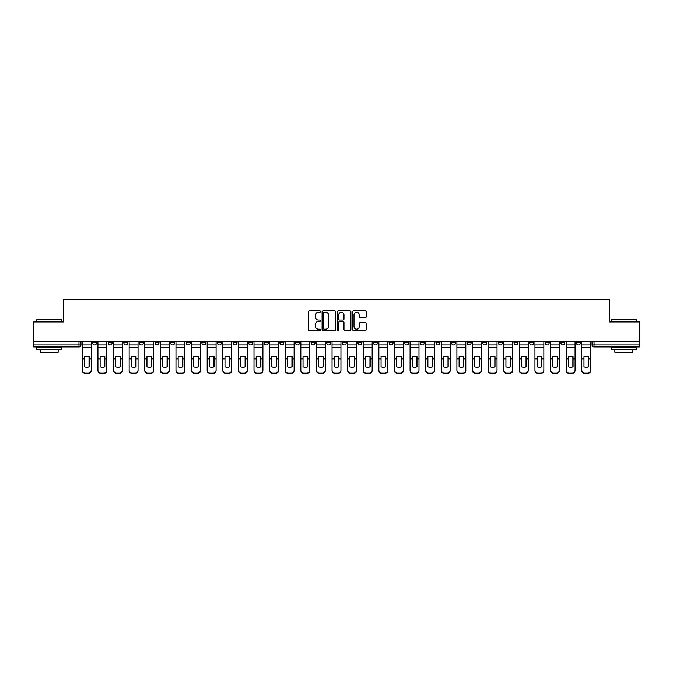 <?xml version="1.0" encoding="UTF-8"?>
<svg xmlns="http://www.w3.org/2000/svg" width="673" height="673" viewBox="0 0 673 673"><rect width="100%" height="100%" fill="white"/><g stroke="black" fill="none" stroke-linecap="round" stroke-linejoin="round"><path stroke-width="1.01" d="M320.491 311.557A0.69 0.69 0 0 0 319.801 310.876L309.37 310.876A0.984 0.984 0 0 0 308.385 311.851L308.385 329.534A0.984 0.984 0 0 0 309.37 330.51L319.801 330.51A0.69 0.69 0 0 0 320.491 329.829A0.69 0.69 0 0 0 319.801 329.139L318.455 329.139A3.146 3.146 0 0 1 315.309 325.993L315.309 324.521A3.146 3.146 0 0 1 318.455 321.383L319.801 321.383A0.69 0.69 0 0 0 320.491 320.693A0.69 0.69 0 0 0 319.801 320.003L318.455 320.003A3.146 3.146 0 0 1 315.309 316.865L315.309 315.393A3.146 3.146 0 0 1 318.455 312.247L319.801 312.247A0.69 0.69 0 0 0 320.491 311.557M513.987 341.8L513.987 342.902L517.991 342.902A2.002 2.002 0 0 1 515.989 344.904A2.002 2.002 0 0 1 513.987 342.902L513.987 341.8M498.382 341.8L498.382 342.902L502.386 342.902A2.002 2.002 0 0 1 500.384 344.904A2.002 2.002 0 0 1 498.382 342.902L498.382 341.8M404.734 341.8L404.734 342.902L408.738 342.902A2.002 2.002 0 0 1 406.736 344.904A2.002 2.002 0 0 1 404.734 342.902L404.734 341.8M389.129 341.8L389.129 342.902L393.125 342.902A2.002 2.002 0 0 1 391.131 344.904A2.002 2.002 0 0 1 389.129 342.902L389.129 341.8M373.515 341.8L373.515 342.902L377.519 342.902A2.002 2.002 0 0 1 375.517 344.904A2.002 2.002 0 0 1 373.515 342.902L373.515 341.8M342.305 341.8L342.305 342.902L346.309 342.902A2.002 2.002 0 0 1 344.307 344.904A2.002 2.002 0 0 1 342.305 342.902L342.305 341.8M311.086 342.902L311.086 341.8L311.086 342.902A2.002 2.002 0 0 0 313.088 344.904A2.002 2.002 0 0 1 311.086 342.902L315.09 342.902A2.002 2.002 0 0 1 313.088 344.904A2.002 2.002 0 0 0 315.09 342.902L315.09 341.8L315.09 342.902M295.481 342.902L295.481 341.8L295.481 342.902A2.002 2.002 0 0 0 297.483 344.904A2.002 2.002 0 0 1 295.481 342.902L299.485 342.902A2.002 2.002 0 0 1 297.483 344.904M279.875 342.902L279.875 341.8L279.875 342.902A2.002 2.002 0 0 0 281.869 344.904A2.002 2.002 0 0 1 279.875 342.902L283.871 342.902A2.002 2.002 0 0 1 281.869 344.904A2.002 2.002 0 0 0 283.871 342.902L283.871 341.8L283.871 342.902M264.262 341.8L264.262 342.902L268.266 342.902A2.002 2.002 0 0 1 266.264 344.904A2.002 2.002 0 0 1 264.262 342.902L264.262 341.8M248.657 341.8L248.657 342.902L252.661 342.902A2.002 2.002 0 0 1 250.659 344.904A2.002 2.002 0 0 1 248.657 342.902L248.657 341.8M233.051 341.8L233.051 342.902L237.047 342.902A2.002 2.002 0 0 1 235.054 344.904A2.002 2.002 0 0 1 233.051 342.902L233.051 341.8M217.438 342.902L217.438 341.8L217.438 342.902A2.002 2.002 0 0 0 219.44 344.904A2.002 2.002 0 0 1 217.438 342.902L221.442 342.902A2.002 2.002 0 0 1 219.44 344.904M186.228 342.902L186.228 341.8L186.228 342.902A2.002 2.002 0 0 0 188.23 344.904A2.002 2.002 0 0 1 186.228 342.902L190.223 342.902A2.002 2.002 0 0 1 188.23 344.904A2.002 2.002 0 0 0 190.223 342.902L190.223 341.8L190.223 342.902M170.614 342.902L170.614 341.8L170.614 342.902A2.002 2.002 0 0 0 172.616 344.904A2.002 2.002 0 0 1 170.614 342.902L174.618 342.902A2.002 2.002 0 0 1 172.616 344.904A2.002 2.002 0 0 0 174.618 342.902L174.618 341.8L174.618 342.902M155.009 342.902L155.009 341.8L155.009 342.902A2.002 2.002 0 0 0 157.011 344.904A2.002 2.002 0 0 1 155.009 342.902L159.013 342.902A2.002 2.002 0 0 1 157.011 344.904A2.002 2.002 0 0 0 159.013 342.902L159.013 341.8L159.013 342.902M139.404 342.902L139.404 341.8L139.404 342.902A2.002 2.002 0 0 0 141.406 344.904A2.002 2.002 0 0 1 139.404 342.902L143.408 342.902A2.002 2.002 0 0 1 141.406 344.904M123.798 342.902L123.798 341.8L123.798 342.902A2.002 2.002 0 0 0 125.792 344.904A2.002 2.002 0 0 1 123.798 342.902L127.794 342.902A2.002 2.002 0 0 1 125.792 344.904A2.002 2.002 0 0 0 127.794 342.902L127.794 341.8L127.794 342.902M108.185 342.902L108.185 341.8L108.185 342.902A2.002 2.002 0 0 0 110.187 344.904A2.002 2.002 0 0 1 108.185 342.902L112.189 342.902A2.002 2.002 0 0 1 110.187 344.904A2.002 2.002 0 0 0 112.189 342.902L112.189 341.8L112.189 342.902M365.203 317.799A0.984 0.984 0 0 0 366.179 316.815L366.179 311.851A0.984 0.984 0 0 0 365.203 310.876L353.611 310.876A0.984 0.984 0 0 0 352.627 311.851L352.627 329.534A0.984 0.984 0 0 0 353.611 330.51L365.203 330.51A0.984 0.984 0 0 0 366.179 329.534L366.179 323.536A0.984 0.984 0 0 0 365.203 322.56L360.24 322.56A0.984 0.984 0 0 0 359.256 323.536L359.256 326.514A2.625 2.625 0 0 1 356.631 329.139A2.625 2.625 0 0 1 354.006 326.514L354.006 314.871A2.625 2.625 0 0 1 356.631 312.247A2.625 2.625 0 0 1 359.256 314.871L359.256 316.815A0.984 0.984 0 0 0 360.24 317.799L365.203 317.799M33.65 341.8L33.65 321.896L63.464 321.896L63.464 299.578L609.536 299.578L609.536 321.896L639.35 321.896L639.35 341.8L33.65 341.8L33.65 344.904L80.97 344.904L80.97 341.8M335.642 311.851A0.984 0.984 0 0 0 334.658 310.876L323.074 310.876A0.984 0.984 0 0 0 322.089 311.851L322.089 329.534A0.984 0.984 0 0 0 323.074 330.51L334.658 330.51A0.984 0.984 0 0 0 335.642 329.534L335.642 311.851M338.342 310.876L349.926 310.876A0.984 0.984 0 0 1 350.911 311.851L350.911 329.534A0.984 0.984 0 0 1 349.926 330.51L344.971 330.51A0.984 0.984 0 0 1 343.987 329.534L343.987 322.359A0.984 0.984 0 0 0 343.003 321.383L339.714 321.383A0.984 0.984 0 0 0 338.738 322.359L338.738 329.829A0.69 0.69 0 0 1 338.048 330.51A0.69 0.69 0 0 1 337.358 329.829L337.358 311.851A0.984 0.984 0 0 1 338.342 310.876M592.03 341.8L592.03 344.904L639.35 344.904L639.35 346.906L594.023 346.906A2.002 2.002 0 0 1 592.03 344.904A2.002 2.002 0 0 0 594.023 346.906L594.023 341.8M639.35 341.8L639.35 344.904M80.97 344.904A2.002 2.002 0 0 1 78.977 346.906L33.65 346.906L33.65 344.904M580.42 341.8L580.42 342.902A2.002 2.002 0 0 1 578.418 344.904A2.002 2.002 0 0 1 576.416 342.902L580.42 342.902M576.416 341.8L576.416 342.902M564.815 341.8L564.815 342.902A2.002 2.002 0 0 1 562.813 344.904A2.002 2.002 0 0 1 560.811 342.902A2.002 2.002 0 0 0 562.813 344.904M560.811 341.8L560.811 342.902L564.815 342.902M549.202 341.8L549.202 342.902A2.002 2.002 0 0 1 547.208 344.904A2.002 2.002 0 0 1 545.206 342.902L549.202 342.902M545.206 341.8L545.206 342.902M533.596 341.8L533.596 342.902A2.002 2.002 0 0 1 531.594 344.904A2.002 2.002 0 0 1 529.592 342.902L533.596 342.902M529.592 341.8L529.592 342.902M517.991 341.8L517.991 342.902M502.386 341.8L502.386 342.902L502.386 341.8M486.772 341.8L486.772 342.902A2.002 2.002 0 0 1 484.77 344.904A2.002 2.002 0 0 1 482.777 342.902L486.772 342.902M482.777 341.8L482.777 342.902M471.167 341.8L471.167 342.902A2.002 2.002 0 0 1 469.165 344.904A2.002 2.002 0 0 1 467.163 342.902L471.167 342.902M467.163 341.8L467.163 342.902M455.562 341.8L455.562 342.902A2.002 2.002 0 0 1 453.56 344.904A2.002 2.002 0 0 1 451.558 342.902L455.562 342.902M451.558 341.8L451.558 342.902M439.949 341.8L439.949 342.902A2.002 2.002 0 0 1 437.946 344.904A2.002 2.002 0 0 1 435.953 342.902L439.949 342.902M435.953 341.8L435.953 342.902M424.343 341.8L424.343 342.902A2.002 2.002 0 0 1 422.341 344.904A2.002 2.002 0 0 1 420.339 342.902L424.343 342.902M420.339 341.8L420.339 342.902M408.738 341.8L408.738 342.902A2.002 2.002 0 0 1 406.736 344.904M393.125 341.8L393.125 342.902M377.519 342.902L377.519 341.8L377.519 342.902A2.002 2.002 0 0 1 375.517 344.904M361.914 341.8L361.914 342.902A2.002 2.002 0 0 1 359.912 344.904A2.002 2.002 0 0 1 357.91 342.902A2.002 2.002 0 0 0 359.912 344.904A2.002 2.002 0 0 0 361.914 342.902L357.91 342.902L357.91 341.8M346.309 342.902L346.309 341.8L346.309 342.902A2.002 2.002 0 0 1 344.307 344.904M330.695 341.8L330.695 342.902A2.002 2.002 0 0 1 328.693 344.904A2.002 2.002 0 0 1 326.691 342.902A2.002 2.002 0 0 0 328.693 344.904M326.691 341.8L326.691 342.902L330.695 342.902M299.485 341.8L299.485 342.902L299.485 341.8M268.266 342.902L268.266 341.8L268.266 342.902A2.002 2.002 0 0 1 266.264 344.904M252.661 342.902L252.661 341.8L252.661 342.902A2.002 2.002 0 0 1 250.659 344.904M237.047 342.902L237.047 341.8L237.047 342.902A2.002 2.002 0 0 1 235.054 344.904M221.442 341.8L221.442 342.902L221.442 341.8M205.837 342.902L205.837 341.8L205.837 342.902A2.002 2.002 0 0 1 203.835 344.904A2.002 2.002 0 0 1 201.833 342.902L205.837 342.902A2.002 2.002 0 0 1 203.835 344.904M201.833 341.8L201.833 342.902M143.408 341.8L143.408 342.902L143.408 341.8M96.584 341.8L96.584 342.902A2.002 2.002 0 0 1 94.582 344.904A2.002 2.002 0 0 1 92.58 342.902A2.002 2.002 0 0 0 94.582 344.904A2.002 2.002 0 0 0 96.584 342.902L96.584 341.8M92.58 341.8L92.58 342.902L96.584 342.902M324.15 312.247A0.69 0.69 0 0 0 323.461 312.937L323.461 328.449A0.69 0.69 0 0 0 324.15 329.139L325.572 329.139A3.146 3.146 0 0 0 328.718 325.993L328.718 315.393A3.146 3.146 0 0 0 325.572 312.247L324.15 312.247M343.987 314.922A2.625 2.625 0 0 0 341.362 312.297A2.625 2.625 0 0 0 338.738 314.922L338.738 319.019A0.984 0.984 0 0 0 339.714 320.003L343.003 320.003A0.984 0.984 0 0 0 343.987 319.019L343.987 314.922M89.029 366.945L89.029 356.606M86.775 356.261A6.2 5.46 180 0 1 89.029 356.673M82.325 359.39L82.325 370.158A3.003 2.843 0 0 0 85.328 373.002L88.23 373.002A3.003 2.843 0 0 0 91.225 370.158L91.225 370.571A3.003 2.843 180 0 1 88.23 373.422L88.23 373.002M86.775 367.315A6.2 5.88 180 0 0 89.029 366.878M89.231 358.978L89.231 356.673A6.2 5.46 180 0 0 86.876 356.261A6.2 5.46 180 0 0 84.529 356.673L84.529 366.878A6.2 5.88 180 0 0 89.231 366.878L89.231 358.978L91.225 358.978L91.225 370.571M91.225 341.8L91.225 358.978M82.325 341.8L82.325 370.571A3.003 2.843 180 0 0 85.328 373.422L88.23 373.422M104.635 366.945L104.635 356.606M102.38 356.261A6.2 5.46 180 0 1 104.635 356.673M97.93 359.39L97.93 370.158A3.003 2.843 0 0 0 100.933 373.002L103.835 373.002A3.003 2.843 0 0 0 106.839 370.158L106.839 370.571A3.003 2.843 180 0 1 103.835 373.422L103.835 373.002M102.38 367.315A6.2 5.88 180 0 0 104.635 366.878M120.24 366.945L120.24 356.606M117.994 356.261A6.2 5.46 180 0 1 120.24 356.673M113.544 359.39L113.544 370.158A3.003 2.843 0 0 0 116.538 373.002L119.441 373.002A3.003 2.843 0 0 0 122.444 370.158L122.444 370.571A3.003 2.843 180 0 1 119.441 373.422L119.441 373.002M117.994 367.315A6.2 5.88 180 0 0 120.24 366.878M104.837 358.978L104.837 356.673A6.2 5.46 180 0 0 102.481 356.261A6.2 5.46 180 0 0 100.134 356.673L100.134 366.878A6.2 5.88 180 0 0 104.837 366.878L104.837 358.978L106.839 358.978L106.839 370.571M106.839 341.8L106.839 358.978M97.93 341.8L97.93 370.571A3.003 2.843 180 0 0 100.933 373.422L103.835 373.422M120.442 358.978L120.442 356.673A6.2 5.46 180 0 0 118.095 356.261A6.2 5.46 180 0 0 115.739 356.673L115.739 366.878A6.2 5.88 180 0 0 120.442 366.878L120.442 358.978L122.444 358.978L122.444 370.571M122.444 341.8L122.444 358.978M113.544 341.8L113.544 370.571A3.003 2.843 180 0 0 116.538 373.422L119.441 373.422M36.653 319.692L61.664 319.692L36.653 319.692L36.653 321.896M61.664 349.91L36.653 349.91L36.653 347.403L61.664 347.403L61.664 349.91M58.164 349.91L58.164 352.206L40.153 352.206L40.153 349.91M611.336 319.692L636.347 319.692L611.336 319.692L611.336 321.896M636.347 349.91L611.336 349.91L611.336 347.403L636.347 347.403L636.347 349.91M632.847 349.91L632.847 352.206L614.836 352.206L614.836 349.91M135.853 366.945L135.853 356.606M133.599 356.261A6.2 5.46 180 0 1 135.853 356.673M129.149 359.39L129.149 370.158A3.003 2.843 0 0 0 132.152 373.002L135.054 373.002A3.003 2.843 0 0 0 138.049 370.158L138.049 370.571A3.003 2.843 180 0 1 135.054 373.422L135.054 373.002M133.599 367.315A6.2 5.88 180 0 0 135.853 366.878M151.459 366.945L151.459 356.606M149.204 356.261A6.2 5.46 180 0 1 151.459 356.673M144.754 359.39L144.754 370.158A3.003 2.843 0 0 0 147.757 373.002L150.659 373.002A3.003 2.843 0 0 0 153.663 370.158L153.663 370.571A3.003 2.843 180 0 1 150.659 373.422L150.659 373.002M149.204 367.315A6.2 5.88 180 0 0 151.459 366.878M167.064 366.945L167.064 356.606M164.818 356.261A6.2 5.46 180 0 1 167.064 356.673M160.359 359.39L160.359 370.158A3.003 2.843 0 0 0 163.362 373.002L166.265 373.002A3.003 2.843 0 0 0 169.268 370.158L169.268 370.571A3.003 2.843 180 0 1 166.265 373.422L166.265 373.002M164.818 367.315A6.2 5.88 180 0 0 167.064 366.878M136.047 358.978L136.047 356.673A6.2 5.46 180 0 0 133.7 356.261A6.2 5.46 180 0 0 131.344 356.673L131.344 366.878A6.2 5.88 180 0 0 136.047 366.878L136.047 358.978L138.049 358.978L138.049 370.571M138.049 341.8L138.049 358.978M129.149 341.8L129.149 370.571A3.003 2.843 180 0 0 132.152 373.422L135.054 373.422M151.661 358.978L151.661 356.673A6.2 5.46 180 0 0 149.305 356.261A6.2 5.46 180 0 0 146.958 356.673L146.958 366.878A6.2 5.88 180 0 0 151.661 366.878L151.661 358.978L153.663 358.978L153.663 370.571M153.663 341.8L153.663 358.978M144.754 341.8L144.754 370.571A3.003 2.843 180 0 0 147.757 373.422L150.659 373.422M167.266 358.978L167.266 356.673A6.2 5.46 180 0 0 164.919 356.261A6.2 5.46 180 0 0 162.563 356.673L162.563 366.878A6.2 5.88 180 0 0 167.266 366.878L167.266 358.978L169.268 358.978L169.268 370.571M169.268 341.8L169.268 358.978M160.359 341.8L160.359 370.571A3.003 2.843 180 0 0 163.362 373.422L166.265 373.422M182.677 366.945L182.677 356.606M180.423 356.261A6.2 5.46 180 0 1 182.677 356.673M175.973 359.39L175.973 370.158A3.003 2.843 0 0 0 178.976 373.002L181.87 373.002A3.003 2.843 0 0 0 184.873 370.158L184.873 370.571A3.003 2.843 180 0 1 181.87 373.422L181.87 373.002M180.423 367.315A6.2 5.88 180 0 0 182.677 366.878M182.871 358.978L182.871 356.673A6.2 5.46 180 0 0 180.524 356.261A6.2 5.46 180 0 0 178.168 356.673L178.168 366.878A6.2 5.88 180 0 0 182.871 366.878L182.871 358.978L184.873 358.978L184.873 370.571M184.873 341.8L184.873 358.978M175.973 341.8L175.973 370.571A3.003 2.843 180 0 0 178.976 373.422L181.87 373.422M198.283 366.945L198.283 356.606M196.028 356.261A6.2 5.46 180 0 1 198.283 356.673M191.578 359.39L191.578 370.158A3.003 2.843 0 0 0 194.581 373.002L197.483 373.002A3.003 2.843 0 0 0 200.487 370.158L200.487 370.571A3.003 2.843 180 0 1 197.483 373.422L197.483 373.002M196.028 367.315A6.2 5.88 180 0 0 198.283 366.878M198.485 358.978L198.485 356.673A6.2 5.46 180 0 0 196.129 356.261A6.2 5.46 180 0 0 193.782 356.673L193.782 366.878A6.2 5.88 180 0 0 198.485 366.878L198.485 358.978L200.487 358.978L200.487 370.571M200.487 341.8L200.487 358.978M191.578 341.8L191.578 370.571A3.003 2.843 180 0 0 194.581 373.422L197.483 373.422M213.888 366.945L213.888 356.606M211.642 356.261A6.2 5.46 180 0 1 213.888 356.673M207.183 359.39L207.183 370.158A3.003 2.843 0 0 0 210.186 373.002L213.089 373.002A3.003 2.843 0 0 0 216.092 370.158L216.092 370.571A3.003 2.843 180 0 1 213.089 373.422L213.089 373.002M211.642 367.315A6.2 5.88 180 0 0 213.888 366.878M214.09 358.978L214.09 356.673A6.2 5.46 180 0 0 211.734 356.261A6.2 5.46 180 0 0 209.387 356.673L209.387 366.878A6.2 5.88 180 0 0 214.09 366.878L214.09 358.978L216.092 358.978L216.092 370.571M216.092 341.8L216.092 358.978M207.183 341.8L207.183 370.571A3.003 2.843 180 0 0 210.186 373.422L213.089 373.422M229.493 366.945L229.493 356.606M227.247 356.261A6.2 5.46 180 0 1 229.493 356.673M222.797 359.39L222.797 370.158A3.003 2.843 0 0 0 225.791 373.002L228.694 373.002A3.003 2.843 0 0 0 231.697 370.158L231.697 370.571A3.003 2.843 180 0 1 228.694 373.422L228.694 373.002M227.247 367.315A6.2 5.88 180 0 0 229.493 366.878M229.695 358.978L229.695 356.673A6.2 5.46 180 0 0 227.348 356.261A6.2 5.46 180 0 0 224.992 356.673L224.992 366.878A6.2 5.88 180 0 0 229.695 366.878L229.695 358.978L231.697 358.978L231.697 370.571M231.697 341.8L231.697 358.978M222.797 341.8L222.797 370.571A3.003 2.843 180 0 0 225.791 373.422L228.694 373.422M245.107 366.945L245.107 356.606M242.852 356.261A6.2 5.46 180 0 1 245.107 356.673M238.402 359.39L238.402 370.158A3.003 2.843 0 0 0 241.405 373.002L244.307 373.002A3.003 2.843 0 0 0 247.302 370.158L247.302 370.571A3.003 2.843 180 0 1 244.307 373.422L244.307 373.002M242.852 367.315A6.2 5.88 180 0 0 245.107 366.878M245.309 358.978L245.309 356.673A6.2 5.46 180 0 0 242.953 356.261A6.2 5.46 180 0 0 240.606 356.673L240.606 366.878A6.2 5.88 180 0 0 245.309 366.878L245.309 358.978L247.302 358.978L247.302 370.571M247.302 341.8L247.302 358.978M238.402 341.8L238.402 370.571A3.003 2.843 180 0 0 241.405 373.422L244.307 373.422M260.712 366.945L260.712 356.606M258.457 356.261A6.2 5.46 180 0 1 260.712 356.673M254.007 359.39L254.007 370.158A3.003 2.843 0 0 0 257.01 373.002L259.913 373.002A3.003 2.843 0 0 0 262.916 370.158L262.916 370.571A3.003 2.843 180 0 1 259.913 373.422L259.913 373.002M258.457 367.315A6.2 5.88 180 0 0 260.712 366.878M260.914 358.978L260.914 356.673A6.2 5.46 180 0 0 258.558 356.261A6.2 5.46 180 0 0 256.211 356.673L256.211 366.878A6.2 5.88 180 0 0 260.914 366.878L260.914 358.978L262.916 358.978L262.916 370.571M262.916 341.8L262.916 358.978M254.007 341.8L254.007 370.571A3.003 2.843 180 0 0 257.01 373.422L259.913 373.422M276.317 366.945L276.317 356.606M274.071 356.261A6.2 5.46 180 0 1 276.317 356.673M269.621 359.39L269.621 370.158A3.003 2.843 0 0 0 272.615 373.002L275.518 373.002A3.003 2.843 0 0 0 278.521 370.158L278.521 370.571A3.003 2.843 180 0 1 275.518 373.422L275.518 373.002M274.071 367.315A6.2 5.88 180 0 0 276.317 366.878M276.519 358.978L276.519 356.673A6.2 5.46 180 0 0 274.172 356.261A6.2 5.46 180 0 0 271.816 356.673L271.816 366.878A6.2 5.88 180 0 0 276.519 366.878L276.519 358.978L278.521 358.978L278.521 370.571M278.521 341.8L278.521 358.978M269.621 341.8L269.621 370.571A3.003 2.843 180 0 0 272.615 373.422L275.518 373.422M291.931 366.945L291.931 356.606M289.676 356.261A6.2 5.46 180 0 1 291.931 356.673M285.226 359.39L285.226 370.158A3.003 2.843 0 0 0 288.229 373.002L291.131 373.002A3.003 2.843 0 0 0 294.126 370.158L294.126 370.571A3.003 2.843 180 0 1 291.131 373.422L291.131 373.002M289.676 367.315A6.2 5.88 180 0 0 291.931 366.878M292.124 358.978L292.124 356.673A6.2 5.46 180 0 0 289.777 356.261A6.2 5.46 180 0 0 287.43 356.673L287.43 366.878A6.2 5.88 180 0 0 292.124 366.878L292.124 358.978L294.126 358.978L294.126 370.571M294.126 341.8L294.126 358.978M285.226 341.8L285.226 370.571A3.003 2.843 180 0 0 288.229 373.422L291.131 373.422M307.536 366.945L307.536 356.606M305.281 356.261A6.2 5.46 180 0 1 307.536 356.673M300.831 359.39L300.831 370.158A3.003 2.843 0 0 0 303.834 373.002L306.737 373.002A3.003 2.843 0 0 0 309.74 370.158L309.74 370.571A3.003 2.843 180 0 1 306.737 373.422L306.737 373.002M305.281 367.315A6.2 5.88 180 0 0 307.536 366.878M307.738 358.978L307.738 356.673A6.2 5.46 180 0 0 305.382 356.261A6.2 5.46 180 0 0 303.035 356.673L303.035 366.878A6.2 5.88 180 0 0 307.738 366.878L307.738 358.978L309.74 358.978L309.74 370.571M309.74 341.8L309.74 358.978M300.831 341.8L300.831 370.571A3.003 2.843 180 0 0 303.834 373.422L306.737 373.422M323.141 366.945L323.141 356.606M320.895 356.261A6.2 5.46 180 0 1 323.141 356.673M316.436 359.39L316.436 370.158A3.003 2.843 0 0 0 319.439 373.002L322.342 373.002A3.003 2.843 0 0 0 325.345 370.158L325.345 370.571A3.003 2.843 180 0 1 322.342 373.422L322.342 373.002M320.895 367.315A6.2 5.88 180 0 0 323.141 366.878M323.343 358.978L323.343 356.673A6.2 5.46 180 0 0 320.996 356.261A6.2 5.46 180 0 0 318.64 356.673L318.64 366.878A6.2 5.88 180 0 0 323.343 366.878L323.343 358.978L325.345 358.978L325.345 370.571M325.345 341.8L325.345 358.978M316.436 341.8L316.436 370.571A3.003 2.843 180 0 0 319.439 373.422L322.342 373.422M338.755 366.945L338.755 356.606M336.5 356.261A6.2 5.46 180 0 1 338.755 356.673M332.05 359.39L332.05 370.158A3.003 2.843 0 0 0 335.053 373.002L337.947 373.002A3.003 2.843 0 0 0 340.95 370.158L340.95 370.571A3.003 2.843 180 0 1 337.947 373.422L337.947 373.002M336.5 367.315A6.2 5.88 180 0 0 338.755 366.878M338.948 358.978L338.948 356.673A6.2 5.46 180 0 0 336.601 356.261A6.2 5.46 180 0 0 334.245 356.673L334.245 366.878A6.2 5.88 180 0 0 338.948 366.878L338.948 358.978L340.95 358.978L340.95 370.571M340.95 341.8L340.95 358.978M332.05 341.8L332.05 370.571A3.003 2.843 180 0 0 335.053 373.422L337.947 373.422M354.36 366.945L354.36 356.606M352.105 356.261A6.2 5.46 180 0 1 354.36 356.673M347.655 359.39L347.655 370.158A3.003 2.843 0 0 0 350.658 373.002L353.561 373.002A3.003 2.843 0 0 0 356.564 370.158L356.564 370.571A3.003 2.843 180 0 1 353.561 373.422L353.561 373.002M352.105 367.315A6.2 5.88 180 0 0 354.36 366.878M354.562 358.978L354.562 356.673A6.2 5.46 180 0 0 352.206 356.261A6.2 5.46 180 0 0 349.859 356.673L349.859 366.878A6.2 5.88 180 0 0 354.562 366.878L354.562 358.978L356.564 358.978L356.564 370.571M356.564 341.8L356.564 358.978M347.655 341.8L347.655 370.571A3.003 2.843 180 0 0 350.658 373.422L353.561 373.422M369.965 366.945L369.965 356.606M367.719 356.261A6.2 5.46 180 0 1 369.965 356.673M363.26 359.39L363.26 370.158A3.003 2.843 0 0 0 366.263 373.002L369.166 373.002A3.003 2.843 0 0 0 372.169 370.158L372.169 370.571A3.003 2.843 180 0 1 369.166 373.422L369.166 373.002M367.719 367.315A6.2 5.88 180 0 0 369.965 366.878M370.167 358.978L370.167 356.673A6.2 5.46 180 0 0 367.811 356.261A6.2 5.46 180 0 0 365.464 356.673L365.464 366.878A6.2 5.88 180 0 0 370.167 366.878L370.167 358.978L372.169 358.978L372.169 370.571M372.169 341.8L372.169 358.978M363.26 341.8L363.26 370.571A3.003 2.843 180 0 0 366.263 373.422L369.166 373.422M385.57 366.945L385.57 356.606M383.324 356.261A6.2 5.46 180 0 1 385.57 356.673M378.874 359.39L378.874 370.158A3.003 2.843 0 0 0 381.869 373.002L384.771 373.002A3.003 2.843 0 0 0 387.774 370.158L387.774 370.571A3.003 2.843 180 0 1 384.771 373.422L384.771 373.002M383.324 367.315A6.2 5.88 180 0 0 385.57 366.878M385.772 358.978L385.772 356.673A6.2 5.46 180 0 0 383.425 356.261A6.2 5.46 180 0 0 381.069 356.673L381.069 366.878A6.2 5.88 180 0 0 385.772 366.878L385.772 358.978L387.774 358.978L387.774 370.571M387.774 341.8L387.774 358.978M378.874 341.8L378.874 370.571A3.003 2.843 180 0 0 381.869 373.422L384.771 373.422M401.184 366.945L401.184 356.606M398.929 356.261A6.2 5.46 180 0 1 401.184 356.673M394.479 359.39L394.479 370.158A3.003 2.843 0 0 0 397.482 373.002L400.385 373.002A3.003 2.843 0 0 0 403.379 370.158L403.379 370.571A3.003 2.843 180 0 1 400.385 373.422L400.385 373.002M398.929 367.315A6.2 5.88 180 0 0 401.184 366.878M401.386 358.978L401.386 356.673A6.2 5.46 180 0 0 399.03 356.261A6.2 5.46 180 0 0 396.683 356.673L396.683 366.878A6.2 5.88 180 0 0 401.386 366.878L401.386 358.978L403.379 358.978L403.379 370.571M403.379 341.8L403.379 358.978M394.479 341.8L394.479 370.571A3.003 2.843 180 0 0 397.482 373.422L400.385 373.422M416.789 366.945L416.789 356.606M414.543 356.261A6.2 5.46 180 0 1 416.789 356.673M410.084 359.39L410.084 370.158A3.003 2.843 0 0 0 413.087 373.002L415.99 373.002A3.003 2.843 0 0 0 418.993 370.158L418.993 370.571A3.003 2.843 180 0 1 415.99 373.422L415.99 373.002M414.543 367.315A6.2 5.88 180 0 0 416.789 366.878M416.991 358.978L416.991 356.673A6.2 5.46 180 0 0 414.635 356.261A6.2 5.46 180 0 0 412.288 356.673L412.288 366.878A6.2 5.88 180 0 0 416.991 366.878L416.991 358.978L418.993 358.978L418.993 370.571M418.993 341.8L418.993 358.978M410.084 341.8L410.084 370.571A3.003 2.843 180 0 0 413.087 373.422L415.99 373.422M432.394 366.945L432.394 356.606M430.148 356.261A6.2 5.46 180 0 1 432.394 356.673M425.698 359.39L425.698 370.158A3.003 2.843 0 0 0 428.693 373.002L431.595 373.002A3.003 2.843 0 0 0 434.598 370.158L434.598 370.571A3.003 2.843 180 0 1 431.595 373.422L431.595 373.002M430.148 367.315A6.2 5.88 180 0 0 432.394 366.878M432.596 358.978L432.596 356.673A6.2 5.46 180 0 0 430.249 356.261A6.2 5.46 180 0 0 427.893 356.673L427.893 366.878A6.2 5.88 180 0 0 432.596 366.878L432.596 358.978L434.598 358.978L434.598 370.571M434.598 341.8L434.598 358.978M425.698 341.8L425.698 370.571A3.003 2.843 180 0 0 428.693 373.422L431.595 373.422M448.008 366.945L448.008 356.606M445.753 356.261A6.2 5.46 180 0 1 448.008 356.673M441.303 359.39L441.303 370.158A3.003 2.843 0 0 0 444.306 373.002L447.209 373.002A3.003 2.843 0 0 0 450.203 370.158L450.203 370.571A3.003 2.843 180 0 1 447.209 373.422L447.209 373.002M445.753 367.315A6.2 5.88 180 0 0 448.008 366.878M448.201 358.978L448.201 356.673A6.2 5.46 180 0 0 445.854 356.261A6.2 5.46 180 0 0 443.507 356.673L443.507 366.878A6.2 5.88 180 0 0 448.201 366.878L448.201 358.978L450.203 358.978L450.203 370.571M450.203 341.8L450.203 358.978M441.303 341.8L441.303 370.571A3.003 2.843 180 0 0 444.306 373.422L447.209 373.422M463.613 366.945L463.613 356.606M461.358 356.261A6.2 5.46 180 0 1 463.613 356.673M456.908 359.39L456.908 370.158A3.003 2.843 0 0 0 459.911 373.002L462.814 373.002A3.003 2.843 0 0 0 465.817 370.158L465.817 370.571A3.003 2.843 180 0 1 462.814 373.422L462.814 373.002M461.358 367.315A6.2 5.88 180 0 0 463.613 366.878M463.815 358.978L463.815 356.673A6.2 5.46 180 0 0 461.459 356.261A6.2 5.46 180 0 0 459.112 356.673L459.112 366.878A6.2 5.88 180 0 0 463.815 366.878L463.815 358.978L465.817 358.978L465.817 370.571M465.817 341.8L465.817 358.978M456.908 341.8L456.908 370.571A3.003 2.843 180 0 0 459.911 373.422L462.814 373.422M479.218 366.945L479.218 356.606M476.972 356.261A6.2 5.46 180 0 1 479.218 356.673M472.513 359.39L472.513 370.158A3.003 2.843 0 0 0 475.517 373.002L478.419 373.002A3.003 2.843 0 0 0 481.422 370.158L481.422 370.571A3.003 2.843 180 0 1 478.419 373.422L478.419 373.002M476.972 367.315A6.2 5.88 180 0 0 479.218 366.878M479.42 358.978L479.42 356.673A6.2 5.46 180 0 0 477.073 356.261A6.2 5.46 180 0 0 474.717 356.673L474.717 366.878A6.2 5.88 180 0 0 479.42 366.878L479.42 358.978L481.422 358.978L481.422 370.571M481.422 341.8L481.422 358.978M472.513 341.8L472.513 370.571A3.003 2.843 180 0 0 475.517 373.422L478.419 373.422M494.832 366.945L494.832 356.606M492.577 356.261A6.2 5.46 180 0 1 494.832 356.673M488.127 359.39L488.127 370.158A3.003 2.843 0 0 0 491.13 373.002L494.024 373.002A3.003 2.843 0 0 0 497.027 370.158L497.027 370.571A3.003 2.843 180 0 1 494.024 373.422L494.024 373.002M492.577 367.315A6.2 5.88 180 0 0 494.832 366.878M495.025 358.978L495.025 356.673A6.2 5.46 180 0 0 492.678 356.261A6.2 5.46 180 0 0 490.323 356.673L490.323 366.878A6.2 5.88 180 0 0 495.025 366.878L495.025 358.978L497.027 358.978L497.027 370.571M497.027 341.8L497.027 358.978M488.127 341.8L488.127 370.571A3.003 2.843 180 0 0 491.13 373.422L494.024 373.422M510.437 366.945L510.437 356.606M508.182 356.261A6.2 5.46 180 0 1 510.437 356.673M503.732 359.39L503.732 370.158A3.003 2.843 0 0 0 506.735 373.002L509.638 373.002A3.003 2.843 0 0 0 512.641 370.158L512.641 370.571A3.003 2.843 180 0 1 509.638 373.422L509.638 373.002M508.182 367.315A6.2 5.88 180 0 0 510.437 366.878M510.639 358.978L510.639 356.673A6.2 5.46 180 0 0 508.283 356.261A6.2 5.46 180 0 0 505.936 356.673L505.936 366.878A6.2 5.88 180 0 0 510.639 366.878L510.639 358.978L512.641 358.978L512.641 370.571M512.641 341.8L512.641 358.978M503.732 341.8L503.732 370.571A3.003 2.843 180 0 0 506.735 373.422L509.638 373.422M526.042 366.945L526.042 356.606M523.796 356.261A6.2 5.46 180 0 1 526.042 356.673M519.337 359.39L519.337 370.158A3.003 2.843 0 0 0 522.341 373.002L525.243 373.002A3.003 2.843 0 0 0 528.246 370.158L528.246 370.571A3.003 2.843 180 0 1 525.243 373.422L525.243 373.002M523.796 367.315A6.2 5.88 180 0 0 526.042 366.878M526.244 358.978L526.244 356.673A6.2 5.46 180 0 0 523.897 356.261A6.2 5.46 180 0 0 521.541 356.673L521.541 366.878A6.2 5.88 180 0 0 526.244 366.878L526.244 358.978L528.246 358.978L528.246 370.571M528.246 341.8L528.246 358.978M519.337 341.8L519.337 370.571A3.003 2.843 180 0 0 522.341 373.422L525.243 373.422M541.656 366.945L541.656 356.606M539.401 356.261A6.2 5.46 180 0 1 541.656 356.673M534.951 359.39L534.951 370.158A3.003 2.843 0 0 0 537.946 373.002L540.848 373.002A3.003 2.843 0 0 0 543.851 370.158L543.851 370.571A3.003 2.843 180 0 1 540.848 373.422L540.848 373.002M539.401 367.315A6.2 5.88 180 0 0 541.656 366.878M541.849 358.978L541.849 356.673A6.2 5.46 180 0 0 539.502 356.261A6.2 5.46 180 0 0 537.147 356.673L537.147 366.878A6.2 5.88 180 0 0 541.849 366.878L541.849 358.978L543.851 358.978L543.851 370.571M543.851 341.8L543.851 358.978M534.951 341.8L534.951 370.571A3.003 2.843 180 0 0 537.946 373.422L540.848 373.422M557.261 366.945L557.261 356.606M555.006 356.261A6.2 5.46 180 0 1 557.261 356.673M550.556 359.39L550.556 370.158A3.003 2.843 0 0 0 553.559 373.002L556.462 373.002A3.003 2.843 0 0 0 559.456 370.158L559.456 370.571A3.003 2.843 180 0 1 556.462 373.422L556.462 373.002M555.006 367.315A6.2 5.88 180 0 0 557.261 366.878M557.463 358.978L557.463 356.673A6.2 5.46 180 0 0 555.107 356.261A6.2 5.46 180 0 0 552.76 356.673L552.76 366.878A6.2 5.88 180 0 0 557.463 366.878L557.463 358.978L559.456 358.978L559.456 370.571M559.456 341.8L559.456 358.978M550.556 341.8L550.556 370.571A3.003 2.843 180 0 0 553.559 373.422L556.462 373.422M572.866 366.945L572.866 356.606M570.62 356.261A6.2 5.46 180 0 1 572.866 356.673M566.161 359.39L566.161 370.158A3.003 2.843 0 0 0 569.165 373.002L572.067 373.002A3.003 2.843 0 0 0 575.07 370.158L575.07 370.571A3.003 2.843 180 0 1 572.067 373.422L572.067 373.002M570.62 367.315A6.2 5.88 180 0 0 572.866 366.878M573.068 358.978L573.068 356.673A6.2 5.46 180 0 0 570.712 356.261A6.2 5.46 180 0 0 568.365 356.673L568.365 366.878A6.2 5.88 180 0 0 573.068 366.878L573.068 358.978L575.07 358.978L575.07 370.571M575.07 341.8L575.07 358.978M566.161 341.8L566.161 370.571A3.003 2.843 180 0 0 569.165 373.422L572.067 373.422M588.471 366.945L588.471 356.606M586.225 356.261A6.2 5.46 180 0 1 588.471 356.673M581.775 359.39L581.775 370.158A3.003 2.843 0 0 0 584.77 373.002L587.672 373.002A3.003 2.843 0 0 0 590.675 370.158L590.675 370.571A3.003 2.843 180 0 1 587.672 373.422L587.672 373.002M586.225 367.315A6.2 5.88 180 0 0 588.471 366.878M588.673 358.978L588.673 356.673A6.2 5.46 180 0 0 586.326 356.261A6.2 5.46 180 0 0 583.971 356.673L583.971 366.878A6.2 5.88 180 0 0 588.673 366.878L588.673 358.978L590.675 358.978L590.675 370.571M590.675 341.8L590.675 358.978M581.775 341.8L581.775 370.571A3.003 2.843 180 0 0 584.77 373.422L587.672 373.422M78.977 341.8L78.977 346.906M89.231 358.818L91.225 358.818M82.325 358.818L84.529 358.818M82.325 347.285L91.225 347.285M82.325 358.978L84.529 358.978M82.325 344.904L91.225 344.904M85.328 373.002L85.328 373.422M104.837 358.818L106.839 358.818M97.93 358.818L100.134 358.818M97.93 347.285L106.839 347.285M97.93 358.978L100.134 358.978M97.93 344.904L106.839 344.904M100.933 373.002L100.933 373.422M120.442 358.818L122.444 358.818M113.544 358.818L115.739 358.818M113.544 347.285L122.444 347.285M113.544 358.978L115.739 358.978M113.544 344.904L122.444 344.904M116.538 373.002L116.538 373.422M136.047 358.818L138.049 358.818M129.149 358.818L131.344 358.818M129.149 347.285L138.049 347.285M129.149 358.978L131.344 358.978M129.149 344.904L138.049 344.904M132.152 373.002L132.152 373.422M151.661 358.818L153.663 358.818M144.754 358.818L146.958 358.818M144.754 347.285L153.663 347.285M144.754 358.978L146.958 358.978M144.754 344.904L153.663 344.904M147.757 373.002L147.757 373.422M167.266 358.818L169.268 358.818M160.359 358.818L162.563 358.818M160.359 347.285L169.268 347.285M160.359 358.978L162.563 358.978M160.359 344.904L169.268 344.904M163.362 373.002L163.362 373.422M182.871 358.818L184.873 358.818M175.973 358.818L178.168 358.818M175.973 347.285L184.873 347.285M175.973 358.978L178.168 358.978M175.973 344.904L184.873 344.904M178.976 373.002L178.976 373.422M198.485 358.818L200.487 358.818M191.578 358.818L193.782 358.818M191.578 347.285L200.487 347.285M191.578 358.978L193.782 358.978M191.578 344.904L200.487 344.904M194.581 373.002L194.581 373.422M214.09 358.818L216.092 358.818M207.183 358.818L209.387 358.818M207.183 347.285L216.092 347.285M207.183 358.978L209.387 358.978M207.183 344.904L216.092 344.904M210.186 373.002L210.186 373.422M229.695 358.818L231.697 358.818M222.797 358.818L224.992 358.818M222.797 347.285L231.697 347.285M222.797 358.978L224.992 358.978M222.797 344.904L231.697 344.904M225.791 373.002L225.791 373.422M245.309 358.818L247.302 358.818M238.402 358.818L240.606 358.818M238.402 347.285L247.302 347.285M238.402 358.978L240.606 358.978M238.402 344.904L247.302 344.904M241.405 373.002L241.405 373.422M260.914 358.818L262.916 358.818M254.007 358.818L256.211 358.818M254.007 347.285L262.916 347.285M254.007 358.978L256.211 358.978M254.007 344.904L262.916 344.904M257.01 373.002L257.01 373.422M276.519 358.818L278.521 358.818M269.621 358.818L271.816 358.818M269.621 347.285L278.521 347.285M269.621 358.978L271.816 358.978M269.621 344.904L278.521 344.904M272.615 373.002L272.615 373.422M292.124 358.818L294.126 358.818M285.226 358.818L287.43 358.818M285.226 347.285L294.126 347.285M285.226 358.978L287.43 358.978M285.226 344.904L294.126 344.904M288.229 373.002L288.229 373.422M307.738 358.818L309.74 358.818M300.831 358.818L303.035 358.818M300.831 347.285L309.74 347.285M300.831 358.978L303.035 358.978M300.831 344.904L309.74 344.904M303.834 373.002L303.834 373.422M323.343 358.818L325.345 358.818M316.436 358.818L318.64 358.818M316.436 347.285L325.345 347.285M316.436 358.978L318.64 358.978M316.436 344.904L325.345 344.904M319.439 373.002L319.439 373.422M338.948 358.818L340.95 358.818M332.05 358.818L334.245 358.818M332.05 347.285L340.95 347.285M332.05 358.978L334.245 358.978M332.05 344.904L340.95 344.904M335.053 373.002L335.053 373.422M354.562 358.818L356.564 358.818M347.655 358.818L349.859 358.818M347.655 347.285L356.564 347.285M347.655 358.978L349.859 358.978M347.655 344.904L356.564 344.904M350.658 373.002L350.658 373.422M370.167 358.818L372.169 358.818M363.26 358.818L365.464 358.818M363.26 347.285L372.169 347.285M363.26 358.978L365.464 358.978M363.26 344.904L372.169 344.904M366.263 373.002L366.263 373.422M385.772 358.818L387.774 358.818M378.874 358.818L381.069 358.818M378.874 347.285L387.774 347.285M378.874 358.978L381.069 358.978M378.874 344.904L387.774 344.904M381.869 373.002L381.869 373.422M401.386 358.818L403.379 358.818M394.479 358.818L396.683 358.818M394.479 347.285L403.379 347.285M394.479 358.978L396.683 358.978M394.479 344.904L403.379 344.904M397.482 373.002L397.482 373.422M416.991 358.818L418.993 358.818M410.084 358.818L412.288 358.818M410.084 347.285L418.993 347.285M410.084 358.978L412.288 358.978M410.084 344.904L418.993 344.904M413.087 373.002L413.087 373.422M432.596 358.818L434.598 358.818M425.698 358.818L427.893 358.818M425.698 347.285L434.598 347.285M425.698 358.978L427.893 358.978M425.698 344.904L434.598 344.904M428.693 373.002L428.693 373.422M448.201 358.818L450.203 358.818M441.303 358.818L443.507 358.818M441.303 347.285L450.203 347.285M441.303 358.978L443.507 358.978M441.303 344.904L450.203 344.904M444.306 373.002L444.306 373.422M463.815 358.818L465.817 358.818M456.908 358.818L459.112 358.818M456.908 347.285L465.817 347.285M456.908 358.978L459.112 358.978M456.908 344.904L465.817 344.904M459.911 373.002L459.911 373.422M479.42 358.818L481.422 358.818M472.513 358.818L474.717 358.818M472.513 347.285L481.422 347.285M472.513 358.978L474.717 358.978M472.513 344.904L481.422 344.904M475.517 373.002L475.517 373.422M495.025 358.818L497.027 358.818M488.127 358.818L490.323 358.818M488.127 347.285L497.027 347.285M488.127 358.978L490.323 358.978M488.127 344.904L497.027 344.904M491.13 373.002L491.13 373.422M510.639 358.818L512.641 358.818M503.732 358.818L505.936 358.818M503.732 347.285L512.641 347.285M503.732 358.978L505.936 358.978M503.732 344.904L512.641 344.904M506.735 373.002L506.735 373.422M526.244 358.818L528.246 358.818M519.337 358.818L521.541 358.818M519.337 347.285L528.246 347.285M519.337 358.978L521.541 358.978M519.337 344.904L528.246 344.904M522.341 373.002L522.341 373.422M541.849 358.818L543.851 358.818M534.951 358.818L537.147 358.818M534.951 347.285L543.851 347.285M534.951 358.978L537.147 358.978M534.951 344.904L543.851 344.904M537.946 373.002L537.946 373.422M557.463 358.818L559.456 358.818M550.556 358.818L552.76 358.818M550.556 347.285L559.456 347.285M550.556 358.978L552.76 358.978M550.556 344.904L559.456 344.904M553.559 373.002L553.559 373.422M573.068 358.818L575.07 358.818M566.161 358.818L568.365 358.818M566.161 347.285L575.07 347.285M566.161 358.978L568.365 358.978M566.161 344.904L575.07 344.904M569.165 373.002L569.165 373.422M588.673 358.818L590.675 358.818M581.775 358.818L583.971 358.818M581.775 347.285L590.675 347.285M581.775 358.978L583.971 358.978M581.775 344.904L590.675 344.904M584.77 373.002L584.77 373.422M61.664 321.896L61.664 319.692M55.96 347.403L55.96 346.906M42.357 347.403L42.357 346.906M636.347 321.896L636.347 319.692M630.643 347.403L630.643 346.906M617.04 347.403L617.04 346.906"/></g></svg>
